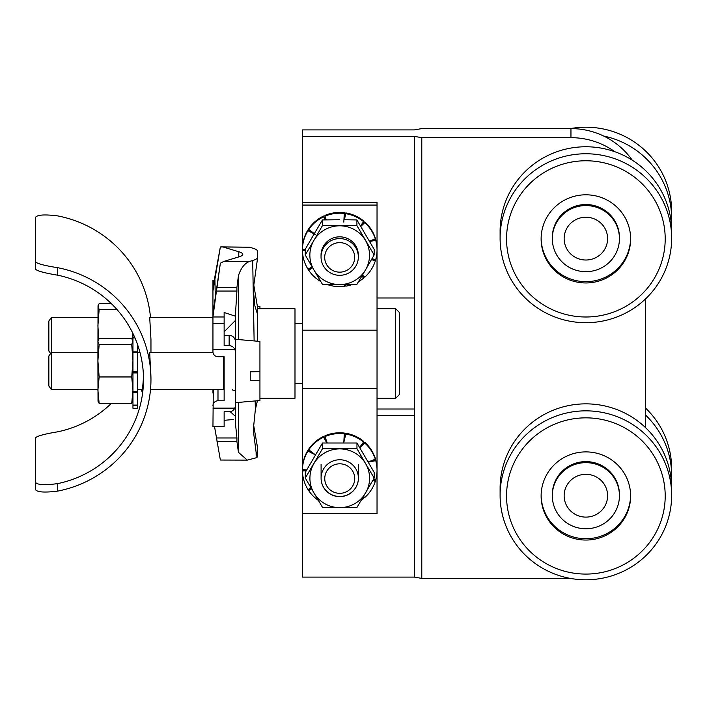<?xml version="1.0" encoding="UTF-8"?>
<svg xmlns="http://www.w3.org/2000/svg" width="707" height="707" viewBox="0 0 707 707"><rect width="100%" height="100%" fill="white"/><g stroke="black" fill="none" stroke-linecap="round" stroke-linejoin="round"><path stroke-width="1.06" d="M500.105 231.242A85.777 84.469 0 0 1 585.873 146.764A85.777 84.469 0 0 1 671.65 231.242L671.65 238.232A85.777 84.469 0 0 1 585.873 322.701A85.777 84.469 0 0 1 500.105 238.232L500.105 231.242M630.626 238.232A44.753 44.073 0 0 1 585.873 281.66A44.753 44.073 0 0 1 541.129 238.232M506.557 238.878A79.317 78.106 0 0 1 625.536 171.235A79.317 78.106 0 0 1 625.536 306.529A79.317 78.106 0 0 1 506.557 238.878M541.12 238.878A44.753 44.073 0 0 1 585.873 194.805A44.753 44.073 0 0 1 630.626 238.878A44.753 44.073 0 0 1 585.873 282.95A44.753 44.073 0 0 1 541.12 238.878M500.105 238.232A85.777 84.469 0 0 1 585.873 153.764A85.777 84.469 0 0 1 671.65 238.232M302.446 330.178L302.446 202.485L377.034 202.485L377.034 513.582L302.446 513.582L302.446 388.479L377.034 388.479L377.034 330.178L302.446 330.178L302.446 388.479M302.446 205.074L377.034 205.074M143.468 376.928C142.92 385.854 142.319 390.591 141.665 391.121L141.692 389.628M150.494 317.372A115.612 113.854 0 0 0 57.727 215.9C44.205 214.221 36.746 214.795 35.35 217.632L35.35 261.67C36.746 263.578 44.205 265.585 57.727 267.706A115.612 113.854 0 0 1 150.962 379.403L149.698 352.342M35.35 224.976L35.35 269.013C36.755 270.887 44.214 272.955 57.727 275.2A108.153 106.51 0 0 1 143.503 379.403A108.153 106.51 0 0 1 57.727 483.606C44.232 485.417 36.773 484.887 35.35 482.024L35.35 437.987C36.746 436.113 44.205 434.045 57.727 431.8A108.153 106.51 0 0 0 111.361 403.361M150.962 379.403A115.612 113.854 0 0 1 57.727 491.1C44.223 492.779 36.764 492.205 35.35 489.368L35.35 482.024M35.35 445.33L35.35 489.368M150.962 352.342L150.962 339.51L149.698 317.372M35.35 269.013L35.35 261.67M132.96 341.154L131.723 338.609L99.139 338.609L97.902 341.605L99.139 344.592L97.902 360.782L98.026 401.284M132.836 340.694L131.723 344.592L99.139 344.592M98.026 305.716L97.902 360.782L99.139 376.964L97.902 390.158L99.139 403.361L131.723 403.361L132.96 390.158L131.723 376.964L99.139 376.964M132.96 400.816L131.723 403.361M98.034 401.276L99.139 403.361M131.723 344.592L132.96 360.782L131.723 376.964M132.96 333.545L132.96 352.493L137.432 352.493L137.432 408.275L132.96 408.275L132.96 405.668L137.432 405.668M137.432 344.238L137.432 351.176L132.96 351.176L132.96 405.668M321.093 478.126A18.647 18.364 0 0 1 339.74 459.762A18.647 18.364 0 0 1 358.387 478.126A18.647 18.364 0 0 1 339.74 496.491A18.647 18.364 0 0 1 321.093 478.126L321.093 464.26M324.752 478.577A14.988 14.759 0 0 1 347.234 465.789A14.988 14.759 0 0 1 347.234 491.356A14.988 14.759 0 0 1 324.752 478.577M552.308 238.621L552.308 237.587A33.565 33.052 0 0 1 585.873 204.535A33.565 33.052 0 0 1 619.438 237.587L619.438 238.621A33.565 33.052 0 0 1 585.873 271.674A33.565 33.052 0 0 1 552.308 238.621A33.565 33.052 0 0 1 585.873 205.569A33.565 33.052 0 0 1 619.438 238.621M217.986 389.628L217.986 400.789L224.137 400.789L224.137 356.717L224.137 390.008M212.948 408.133L234.812 408.133C233.663 410.449 231.772 411.66 229.148 411.757L224.137 411.757L224.137 426.63L212.948 426.63L213.284 389.628M217.005 441.636L236.925 441.636L238.436 452.321L247.309 460.124L220.363 460.036L214.539 426.63M257.693 456.81L256.199 457.783L256.102 452.171L257.693 456.81L257.693 448.512L253.451 424.032M256.102 452.171L253.265 430.042L255.342 409.68L257.401 400.754M224.137 356.717L217.986 356.717A5.046 4.967 180 0 1 212.948 351.75L212.948 313.219L220.363 263.216L223.712 261.457L249.544 261.457L252.699 260.512C255.996 259.513 257.666 258.435 257.693 257.277L253.265 288.969L254.873 305.831L257.693 314.88M257.693 308.305L253.451 282.968M257.693 257.277L257.693 251.4C257.666 250.243 255.996 249.164 252.699 248.166L249.544 247.211L220.363 246.964L212.948 290.939L212.948 280.37L214.539 280.37M238.78 256.933L238.78 251.745A29.835 5.179 180 0 1 242.775 254.334A29.835 5.179 180 0 1 238.78 256.933L223.712 261.457M221.468 246.876L249.544 247.211M220.363 246.964L212.948 287.192L212.948 315.189M249.544 261.457C244.737 263.198 241.025 267.909 238.436 275.615L236.925 287.387L217.005 287.387L216.422 291.054L236.925 291.054L235.325 316.162L224.137 312.494L224.137 345.643L229.148 345.643C231.772 345.776 233.663 347.022 234.812 349.373L212.948 349.373M224.137 335.339L229.148 335.339A6.177 6.08 0 0 1 235.325 341.419L235.325 422.159L236.925 437.96L216.422 437.96M230.199 411.668L235.325 416.255L235.325 402.681L259.937 400.533L259.937 380.463L250.234 380.613L250.234 371.794L259.937 371.652L259.937 341.437L235.325 339.289L235.325 320.527L224.137 331.848M235.325 316.162L235.325 376.486M233.663 419.472L224.137 420.329M217.005 287.387L220.363 263.216M234.812 408.133A6.177 6.08 180 0 0 235.325 405.73M235.325 351.786A6.177 6.08 180 0 0 234.812 349.373M224.137 411.757L224.137 419.251M236.925 291.054L236.925 287.387M236.925 441.636L236.925 437.96M224.137 316.975L212.948 316.975L216.422 291.054M212.948 389.628L212.948 393.074M224.137 314.818L224.137 325.202M238.78 251.745L223.712 247.211M224.137 324.469L224.137 328.472M256.199 457.783L247.309 460.124M217.986 400.789A5.046 4.967 180 0 0 212.948 405.756M302.446 231.578A37.294 36.729 180 0 0 302.402 233.487L302.402 236.677A37.294 36.729 180 0 0 302.446 238.595M321.04 256.95A18.647 18.364 0 0 1 339.687 238.586A18.647 18.364 0 0 1 358.334 256.95A18.647 18.364 0 0 1 339.687 275.315A18.647 18.364 0 0 1 321.04 256.95L321.04 255.192M324.699 257.401A14.988 14.759 0 0 1 347.181 244.613A14.988 14.759 0 0 1 347.181 270.18A14.988 14.759 0 0 1 324.699 257.401M302.446 234.759A37.294 36.729 180 0 0 302.402 236.677M500.105 495.315A85.777 84.469 0 0 1 585.873 410.847A85.777 84.469 0 0 1 671.65 495.315A85.777 84.469 0 0 1 585.873 579.793A85.777 84.469 0 0 1 500.105 495.315L500.105 488.325A85.777 84.469 0 0 1 585.873 403.856A85.777 84.469 0 0 1 671.65 488.325L671.65 495.315M506.557 495.969A79.317 78.106 0 0 1 625.536 428.318A79.317 78.106 0 0 1 625.536 563.612A79.317 78.106 0 0 1 506.557 495.969M630.626 495.315A44.753 44.073 0 0 1 585.873 538.743A44.753 44.073 0 0 1 541.129 495.315M541.12 495.969A44.753 44.073 0 0 1 585.873 451.897A44.753 44.073 0 0 1 630.626 495.969A44.753 44.073 0 0 1 585.873 540.042A44.753 44.073 0 0 1 541.12 495.969M374.189 478.047L365.581 463.571A29.835 29.385 180 0 0 339.74 448.883A29.835 29.385 180 0 0 313.908 463.571A29.835 29.385 180 0 0 313.908 492.947A29.835 29.385 180 0 0 339.74 507.644A29.835 29.385 180 0 0 365.581 492.947A29.835 29.385 180 0 0 365.581 463.571L356.964 448.662L356.964 443.006L322.516 443.006L305.291 472.391L305.291 478.047L322.516 507.423L356.964 507.423L374.189 478.047L374.189 472.391L356.964 443.006M322.516 443.006L322.516 448.662L305.291 478.047M358.387 478.188A18.647 18.364 0 0 1 339.705 496.623A18.647 18.364 0 0 1 321.093 478.188M322.516 448.662L356.964 448.662M344.291 213.47L344.291 212.692A37.294 36.729 0 0 0 324.946 215.432L324.946 216.209A37.294 36.729 0 0 1 344.291 213.47L343.805 222.113M344.229 284.559L344.291 286.379A37.294 36.729 0 0 1 327.032 284.453M344.185 284.559L344.291 286.379M360.8 226.426L364.732 222.67A37.294 36.729 0 0 1 375.302 238.86L369.434 241.122M344.371 219.736L345.803 213.691A37.294 36.729 0 0 1 363.575 221.68L360.482 225.887M326.263 219.859L324.946 216.209M305.238 249.412L302.455 249.173A37.294 36.729 0 0 1 307.96 230.712L315.737 234.733L308.791 229.439A37.294 36.729 0 0 1 323.559 216.837L325.3 219.877M312.149 266.972L307.96 269.146A37.294 36.729 0 0 1 302.455 250.685L305.238 250.437M320.775 281.545A37.294 36.729 0 0 1 308.791 270.41L312.503 267.582M352.457 284.453A37.294 36.729 0 0 1 345.803 286.167L345.423 284.55M361.949 275.951L363.575 278.169A37.294 36.729 0 0 1 358.546 281.642M371.529 259.54L375.302 260.998A37.294 36.729 0 0 1 364.732 277.179L362.488 275.041M369.655 241.511L375.735 240.3A37.294 36.729 0 0 1 377.034 249.925A37.294 36.729 0 0 1 375.735 259.549L371.953 258.797M344.185 219.736L345.803 212.913A37.294 36.729 0 0 1 363.575 220.902L363.575 221.68M345.803 213.691L345.803 212.913M360.508 225.931L364.732 221.892A37.294 36.729 0 0 1 375.302 238.082L375.302 238.86M371.263 240.415L375.735 239.532A37.294 36.729 0 0 1 377.034 249.147L377.034 249.925M371.891 258.903L375.302 260.22L375.302 260.998M362.205 275.518L363.575 278.169M308.791 270.41L308.791 269.632L312.194 267.043M302.455 250.685L302.455 249.907L305.238 249.659M302.455 249.173L302.455 248.396A37.294 36.729 0 0 1 307.96 229.934L312.556 232.311M308.791 229.439L308.791 228.661A37.294 36.729 0 0 1 323.559 216.059L325.75 219.868M307.96 230.712L307.96 229.934M364.732 222.67L364.732 221.892M323.559 216.837L323.559 216.059M375.735 240.3L375.735 239.532M97.902 351.812L97.902 352.342L51.443 352.342L51.443 389.628L97.902 389.628M111.361 303.639L99.139 303.639L98.034 305.724L99.139 309.622L97.902 325.812L98.759 339.077M117.053 309.622L99.139 309.622M132.695 333.006L132.112 339.077M607.605 238.621A21.731 21.396 0 0 1 585.873 260.017A21.731 21.396 0 0 1 564.142 238.621A21.731 21.396 0 0 1 585.873 217.226A21.731 21.396 0 0 1 607.605 238.621M359.624 447.425L363.575 442.043A37.294 36.729 180 0 0 345.803 434.045L343.805 442.476L344.291 433.833A37.294 36.729 180 0 0 324.946 436.572L327.235 442.909M324.946 436.572L324.946 435.795A37.294 36.729 180 0 1 344.291 433.055L344.291 433.833M373.208 479.77L375.302 480.574L375.302 481.352L372.845 480.407M363.548 496.402L364.732 497.542A37.294 36.729 180 0 0 375.302 481.352M361.242 500.3A37.294 36.729 180 0 0 363.575 498.532L363.115 497.127M311.133 488.21L308.791 489.995L308.791 490.773A37.294 36.729 180 0 0 318.247 500.3M312.556 452.674L307.96 450.288A37.294 36.729 180 0 0 302.455 468.75L302.455 469.528L306.714 469.899L302.455 470.261L302.455 471.039A37.294 36.729 180 0 0 307.96 489.5L310.983 487.936M327.138 442.653L323.559 436.422A37.294 36.729 180 0 0 308.791 449.025L308.791 449.802L315.446 454.866M363.575 442.043L363.575 441.265A37.294 36.729 180 0 0 345.803 433.267L343.858 441.46M368.188 461.954L375.302 459.214L375.302 458.436A37.294 36.729 180 0 0 364.732 442.255L360.34 446.444M373.393 479.443L375.735 479.903A37.294 36.729 180 0 0 377.034 470.288L377.034 469.51A37.294 36.729 180 0 0 375.735 459.886L371.263 460.77M306.246 470.712L302.455 471.039M307.96 450.288L307.96 451.066A37.294 36.729 180 0 0 302.455 469.528M377.034 470.288A37.294 36.729 180 0 0 375.735 460.664L368.294 462.139M375.302 459.214A37.294 36.729 180 0 0 364.732 443.033L359.801 447.734M326.846 442.918L323.559 437.2A37.294 36.729 180 0 0 308.791 449.802M315.41 454.919L307.96 451.066M311.451 488.74L308.791 490.773M363.575 498.532L362.868 497.56M375.735 459.886L375.735 460.664M323.559 436.422L323.559 437.2M345.803 433.267L345.803 434.045M364.732 442.255L364.732 443.033M395.681 308.747L399.411 312.476L399.411 394.524L395.681 398.253L395.681 308.747L377.034 308.747M259.937 398.253L294.987 398.253L294.987 308.747L257.693 308.747L257.693 341.242M259.937 308.747L259.937 306.467L257.313 306.237M50.621 353.5L48.854 350.999L48.854 321.031L51.443 317.372L51.443 352.342L48.854 356.001L48.854 385.969L51.443 389.628M570.337 128.603A85.777 84.469 0 0 1 585.873 127.207A85.777 84.469 0 0 1 671.65 211.685L671.65 218.675A85.777 84.469 0 0 1 671.411 224.959M603.645 136.036A85.777 84.469 0 0 1 671.65 218.675M259.937 371.652L259.937 380.463M150.494 389.628L223.385 389.628L223.385 356.717M645.544 415.08A85.777 84.469 0 0 1 671.65 475.758A85.777 84.469 0 0 1 671.411 482.041M645.544 408.089A85.777 84.469 0 0 1 671.65 468.768L671.65 475.758M377.034 297.974L414.329 297.974L414.329 415.504L377.034 415.504M377.034 409.026L414.329 409.026M645.544 298.911L645.544 427.647M614.834 151.731A74.589 73.457 180 0 0 570.956 137.671L570.956 128.603A74.589 73.457 0 0 1 632.217 160.153M570.337 578.397L421.787 578.397L421.787 137.671L570.956 137.671M302.446 202.485L302.446 129.902L414.329 129.902L421.787 128.603L570.956 128.603M302.446 136.38L414.329 136.38L421.787 137.671M414.329 136.38L414.329 297.974M421.787 578.397L414.329 577.098L414.329 415.504M414.329 577.098L302.446 577.098L302.446 513.582M132.96 337.919L134.957 337.919M137.432 371.891L132.96 371.891L132.96 371.405L137.432 371.405M137.432 351.176L137.432 352.493M132.96 371.891L132.96 372.934L137.432 372.934M132.96 337.239L134.666 337.239M132.96 392.756L137.432 392.756M132.96 391.501L137.432 391.501M132.96 405.076L137.432 405.076M552.308 494.67A33.565 33.052 0 0 1 585.873 461.618A33.565 33.052 0 0 1 619.438 494.67L619.438 495.704A33.565 33.052 0 0 1 585.873 528.765A33.565 33.052 0 0 1 552.308 495.704L552.308 494.67M552.308 495.704A33.565 33.052 0 0 1 585.873 462.652A33.565 33.052 0 0 1 619.438 495.704M339.687 219.727L322.463 219.939L322.463 225.595L313.855 240.504A29.835 29.385 180 0 0 313.855 269.88A29.835 29.385 180 0 0 339.687 284.576L356.911 284.355L365.528 269.88A29.835 29.385 180 0 0 365.528 240.504A29.835 29.385 180 0 0 339.687 225.807A29.835 29.385 180 0 0 313.855 240.504L305.238 254.98L313.855 269.88L322.463 284.355L339.687 284.576A29.835 29.385 180 0 0 365.528 269.88L374.144 254.98L356.911 225.595L356.911 219.939L374.144 249.315L374.144 254.98M305.238 254.98L305.238 249.315L313.855 234.415M343.938 219.736L356.911 219.939M322.463 225.595L356.911 225.595M321.066 256.067A18.647 18.364 0 0 1 339.245 236.836A18.647 18.364 0 0 1 358.334 255.192L358.334 256.95M322.463 219.939L314.801 232.797M607.605 495.704A21.731 21.396 0 0 1 585.873 517.109A21.731 21.396 0 0 1 564.142 495.704A21.731 21.396 0 0 1 585.873 474.309A21.731 21.396 0 0 1 607.605 495.704M57.727 267.706L57.727 275.2M57.727 483.606L57.727 491.1M252.699 260.512L254.122 340.933M255.192 400.949L255.342 409.68M212.948 323.452L224.137 323.452M214.477 280.714L212.948 280.714M229.148 345.643L229.148 335.339M238.436 275.615L238.436 339.554M238.436 402.416L238.436 452.321M214.937 279.698L215.273 296.984M97.902 341.154L98.026 340.686M358.387 478.126L358.387 464.26M395.681 398.253L377.034 398.253M302.446 323.665L294.987 323.665M302.446 383.335L294.987 383.335M51.443 317.372L97.902 317.372M149.274 317.372L212.948 317.372M232.338 389.292C233.672 392.376 236.165 389.31 235.325 389.292M137.432 389.628L142.151 389.628M137.432 352.342L139.951 352.342M149.274 352.342L212.984 352.342M224.137 389.407L223.385 389.628"/></g></svg>

